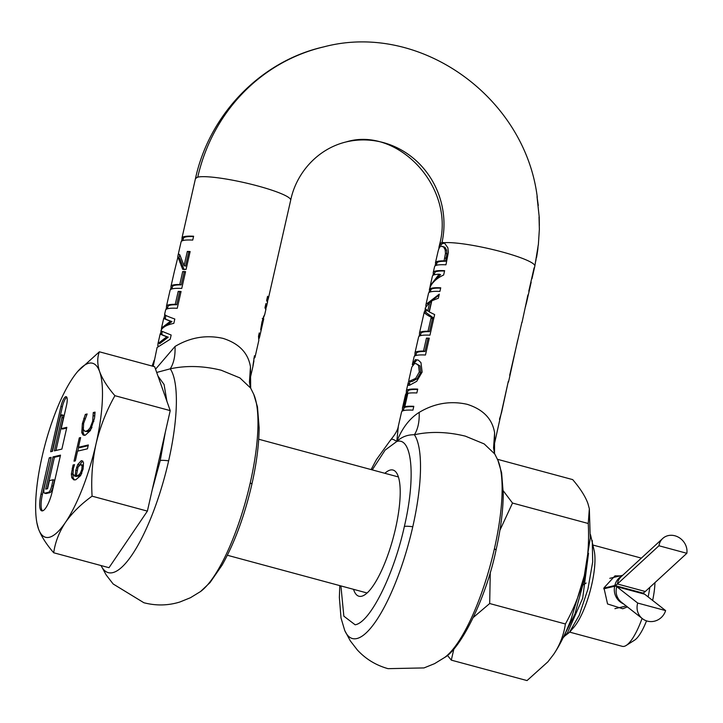 <?xml version="1.0" encoding="UTF-8"?>
<svg xmlns="http://www.w3.org/2000/svg" width="723" height="723" viewBox="0 0 723 723"><rect width="100%" height="100%" fill="white"/><g stroke="black" fill="none" stroke-linecap="round" stroke-linejoin="round"><path stroke-width="1.08" d="M50.971 458.093L42.431 494.424A18.78 5.133 -74.9 0 0 42.503 510.863A18.78 5.133 -74.9 0 0 52.273 491.396L60.506 455.138L53.014 456.9L54.415 457.279L47.257 488.766M53.014 456.9L45.694 489.137L47.564 488.694L49.399 480.632L53.141 479.756L51.767 485.793A6.263 1.708 105.1 0 1 48.522 492.282L44.781 493.167A6.263 1.708 105.1 0 1 44.519 493.167A6.263 1.708 105.1 0 1 44.284 487.564L51.143 457.343L49.272 457.786L41.03 494.044A18.78 5.133 -74.9 0 0 41.753 510.854A18.78 5.133 -74.9 0 0 42.53 510.854M586.1 567.284L584.121 580.253L574.948 613.935L563.208 637.559M583.217 584.808L586.154 583.045M642.078 618.4A45.07 12.318 105.1 0 1 626.181 645.458A45.07 12.318 105.1 0 1 624.175 646.344A45.07 12.318 105.1 0 1 622.313 646.344L569.643 632.119M603.904 588.088L614.848 585.513A15.02 14.297 76.7 0 1 621.997 575.933L614.993 575.851L603.949 587.88L607.555 603.967L622.747 608.748L627.401 606.913M654.948 582.63A37.56 10.267 105.1 0 1 652.634 600.433M646.525 620.867A37.56 10.267 105.1 0 1 634.469 640.235L626.181 645.458M649.805 587.356A45.07 12.318 105.1 0 1 648.142 596.918M590.492 534.613L594.342 551.468A45.07 12.318 105.1 0 1 590.158 590.971A45.07 12.318 105.1 0 1 573.89 627.221L569.399 632.399L564.473 636.249M592.273 540.533L592.688 561.916L587.916 589.128L579.304 615.074L569.399 632.399M588.522 553.285L582.675 598.273L567.51 632.761L563.036 637.903M76.277 475.888L77.976 476.258L76.277 475.888L78.057 467.094L80.47 464.636L82.648 464.997M77.976 476.258L76.584 475.888M76.972 475.806L78.979 474.776L80.38 475.156L81.798 473.429M82.964 469.552L81.871 469.254L80.407 473.05L78.979 474.776M81.871 469.254L82.079 465.63L83.479 466.01L81.871 465.016M80.47 464.636L82.079 465.63M147.384 511.107L109.01 567.7L53.701 552.77C46.389 544.32 41.301 536.339 38.455 528.802L36.9 522.846A90.14 24.636 105.1 0 1 42.097 456.62A90.14 24.636 105.1 0 1 72.698 378.075A90.14 24.636 105.1 0 1 77.804 371.351A90.14 24.636 105.1 0 1 88.83 363.244A90.14 24.636 105.1 0 1 99.666 371.721C102.512 379.25 107.591 387.239 114.912 395.689L170.221 410.619L147.384 511.107L92.083 496.168C81.048 504.103 72.155 512.86 65.422 522.449C59.078 532.146 55.174 542.25 53.701 552.77M77.804 371.351L99.367 351.794L154.668 366.733L170.221 410.619M78.364 476.186L80.38 475.156M80.407 473.05L81.717 473.402M99.367 351.794C97.117 357.659 97.216 364.302 99.666 371.721A90.14 24.636 105.1 0 1 96.023 443.913C92.336 461.075 91.026 478.499 92.083 496.168M114.912 395.689C106.408 410.772 100.108 426.85 96.023 443.913A90.14 24.636 105.1 0 1 65.422 522.449A90.14 24.636 105.1 0 1 49.291 537.288A90.14 24.636 105.1 0 1 38.455 528.802A90.14 24.636 105.1 0 1 36.9 522.846M66.652 428.088L62.603 429.037L61.202 428.667L66.561 405.097A9.39 2.567 -74.9 0 0 66.2 396.692A9.39 2.567 -74.9 0 0 60.94 406.416L50.646 451.739L52.517 451.306L60.072 418.066A3.127 0.859 105.1 0 1 61.826 414.821A3.127 0.859 105.1 0 1 61.943 417.623L54.388 450.863L61.88 449.091L66.823 427.338L61.202 428.667M66.796 397.243A9.39 2.567 -74.9 0 0 62.341 406.796L52.21 451.378M61.826 414.821L63.217 415.201A3.127 0.859 105.1 0 1 63.335 418.002L55.951 450.492M60.334 455.888L54.415 457.279M44.519 493.167L45.92 493.538A6.263 1.708 -74.9 0 0 46.173 493.538L49.923 492.661A6.263 1.708 -74.9 0 0 53.168 486.172L54.541 480.126L53.141 479.756M82.702 461.057L81.31 460.687L82.738 461.039L81.31 460.687L77.723 464.5L75.779 470.302L75.192 476.141L72.996 474.161L73.375 468.531L74.541 464.645L73.095 464.988L71.36 473.963L71.767 477.731L73.791 479.837L75.743 479.792L80.624 475.617L83.1 468.965L83.507 462.756L82.702 461.057L78.464 466.353M76.566 475.96L76.593 476.52L74.514 476.059L76.593 476.52M72.851 473.014L73.159 478.102L74.541 479.945M88.161 445.702L79.819 447.673L78.427 447.293L80.633 437.569L79.304 437.876L80.488 438.201M78.635 447.347L77.786 451.089M49.272 457.786L50.664 458.165M75.779 470.302L76.891 470.601M73.095 464.988L74.315 465.314M79.304 437.876L74.008 461.184L75.337 460.867L77.551 451.143L87.456 448.811L88.333 444.961L78.427 447.293M93.285 412.535L92.698 421.175L90.14 427.763L88.287 430.049L86.136 431.233L84.844 431.242L83.326 429.453L83.633 423.317L87.149 413.981L85.341 414.406L82.368 423.561L81.771 432.625L82.982 434.885L85.233 435.228L90.393 430.565L94.541 418.102L95.065 412.11L93.285 412.535L95.038 412.824M93.213 412.824L94.677 412.905M93.421 415.698L94.803 416.068L94.614 413.204M92.698 421.175L93.845 421.491M90.14 427.763L91.541 428.133L91.957 427.41M84.844 431.242L87.537 431.613L89.688 430.42L91.541 428.133M85.341 414.406L86.814 414.758M86.453 415.463L86.742 414.776M82.368 423.561L83.516 423.868M84.483 435.336L83.172 433.005L83.109 427.528M84.374 435.264L83.723 435.255M531.541 279.123A48.821 6.859 -167.2 0 0 532.038 278.418L534.83 266.118A48.821 6.859 -167.2 0 0 501.825 251.857A48.821 6.859 -167.2 0 0 444.256 242.711L442.051 242.322L440.28 243.66L438.472 249.977M153.213 366.335L157.09 347.51L170.203 339.259L171.161 335.029L160.895 330.854C162.133 327.438 166.444 324.934 173.818 323.362L174.803 319.015C166.896 316.195 163.597 314.622 164.916 314.288M158.084 345.341L157.741 345.865M157.876 345.287L157.976 343.597L166.805 336.773C161.491 334.848 159.394 333.809 160.515 333.655L161.102 331.071M157.976 343.597L160.208 333.791L161.708 333.972M164.799 314.803L164.058 318.075C162.928 318.219 165.079 319.259 170.511 321.193L161.509 328.061L161.41 329.742M165.242 318.4L163.741 318.21L161.509 328.061M164.591 314.469L165.594 310.077A48.821 6.859 12.8 0 1 177.243 308.287L181.057 291.477A48.821 6.859 -167.2 0 0 178.201 291.378L175.255 304.338A48.821 6.859 -167.2 0 0 166.462 306.227A48.821 6.859 -167.2 0 0 166.57 307.004L166.019 309.435M166.462 306.227L170.095 290.248A48.821 6.859 12.8 0 1 181.744 288.45L185.567 271.64A48.821 6.859 -167.2 0 0 182.702 271.541L179.765 284.501A48.821 6.859 -167.2 0 0 170.971 286.398A48.821 6.859 -167.2 0 0 171.08 287.167L170.529 289.598M170.971 286.398L174.559 270.619A48.821 6.859 12.8 0 1 174.659 270.357L177.713 257.876L178.554 258.5L182.693 269.336A48.821 6.859 12.8 0 1 186.064 269.435L190.131 251.541A48.821 6.859 -167.2 0 0 187.329 251.441L184.085 265.693L179.756 254.713L178.581 253.945L178.048 255.237L177.686 257.28L179.042 257.641M177.713 257.876L179.955 258.879L184.148 269.724M181.075 241.943A48.821 6.859 12.8 0 1 181.084 241.88A48.821 6.859 12.8 0 1 192.734 240.081L193.61 236.231A48.821 6.859 -167.2 0 0 181.961 238.03A48.821 6.859 -167.2 0 0 181.952 238.093L183.398 238.491M182.214 238.165L181.518 241.229M249.462 381.663L250.465 366.841C248.188 352.969 239.051 343.488 223.055 338.391C206.29 334.659 190.285 337.352 175.029 346.462L155.544 369.209M493.592 447.591L494.604 432.761C492.327 418.897 483.19 409.417 467.185 404.32C450.429 400.587 434.415 403.28 419.168 412.39C409.625 418.391 402.169 428.088 396.8 441.482L398.346 426.118L401.554 411.974A48.821 6.859 12.8 0 1 412.932 410.158L413.809 406.317A48.821 6.859 -167.2 0 0 404.826 406.669L407.853 393.33A48.821 6.859 12.8 0 1 416.837 392.969L417.713 389.119A48.821 6.859 -167.2 0 0 406.335 390.935A48.821 6.859 -167.2 0 0 406.48 391.767L405.955 394.08M402.431 408.124L405.467 394.785A48.821 6.859 12.8 0 1 406.678 393.683L403.651 407.022A48.821 6.859 -167.2 0 0 402.431 408.124A48.821 6.859 -167.2 0 0 402.575 408.956L402.051 411.27M409.516 383.705L408.079 383.317L407.962 383.796L408.296 385.332L409.579 385.242L416.719 381.31L422.142 372.083L420.958 362.648L418.319 360.108L415.4 359.62L412.309 364.69L412.788 364.817M414.577 356.123L415.101 353.809A48.821 6.859 -167.2 0 1 414.966 352.969A48.821 6.859 -167.2 0 1 423.515 351.071L426.462 338.111A48.821 6.859 -167.2 0 1 429.281 338.201L425.467 355.011A48.821 6.859 12.8 0 0 414.089 356.819L412.309 364.69M408.079 383.317L408.856 380.759M414.966 352.969L418.599 336.981A48.821 6.859 12.8 0 1 429.968 335.174L434.65 314.577L429.272 311.938L431.803 300.795L438.373 298.21L439.286 294.153L426.001 304.365L425.82 306.308M425.287 308.965L424.753 311.351C423.145 312.463 426.055 314.794 433.484 318.355A48.821 6.859 -167.2 0 0 430.971 318.274L428.025 331.233A48.821 6.859 -167.2 0 0 419.467 333.131A48.821 6.859 -167.2 0 0 419.611 333.972L419.087 336.285M425.892 311.658L424.753 311.351L424.293 311.884L419.467 333.131M426.001 304.365L428.531 293.231A48.821 6.859 12.8 0 1 439.909 291.423L440.732 287.808A48.821 6.859 -167.2 0 0 429.354 289.616A48.821 6.859 -167.2 0 0 429.354 289.634C430.781 283.732 435.544 278.852 443.642 274.993L444.627 270.673A48.821 6.859 -167.2 0 0 433.249 272.481A48.821 6.859 -167.2 0 0 433.384 273.321L432.914 275.4M429.661 289.715L429.028 292.535M430.257 285.657L432.426 276.096A48.821 6.859 12.8 0 1 439.132 274.216L430.257 285.657L429.959 287.618M444.256 242.711L447.853 247.772L448.377 252.309L445.955 264.799A48.821 6.859 12.8 0 0 434.586 266.606L433.249 272.481M435.734 262.982L435.074 265.91M353.529 589.326A65.35 17.867 -74.9 0 0 358.942 596.231A65.35 17.867 -74.9 0 0 395.526 528.531A65.35 17.867 -74.9 0 0 393.014 470.049A65.35 17.867 -74.9 0 0 384.862 473.294M437.93 251.975C438.78 248.278 439.846 246.389 441.138 246.317L443.588 246.95L445.187 249.869L445.467 253.411L444.085 260.858A48.821 6.859 12.8 0 0 435.454 262.756L437.93 251.975M436.882 263.289L435.436 262.901A48.821 6.859 12.8 0 1 435.454 262.756M437.108 255.508L437.388 254.261M425.124 308.251L427.745 311.017L429.778 302.051L425.124 308.251M411.794 367.13L414.487 363.615L416.132 363.651L418.572 365.531L419.313 371.974L415.653 378.391L409.317 381.328L408.875 380L411.794 367.13M409.317 381.319L411.875 381.627L417.09 378.78L420.786 372.363L420.009 365.919L416.132 363.651M436.421 265.296L436.927 263.091A47.32 6.652 12.8 0 1 445.549 261.256L444.085 260.858M445.549 261.256L446.922 253.8L446.624 250.257L444.997 247.338L442.458 246.335M429.778 302.051L431.179 302.431L429.146 311.387L427.745 311.017M340.913 585.91L343.85 616.177L355.147 624.799C370.04 622.494 393.637 575.336 404.374 526.443C415.897 477.379 412.264 436.638 396.8 441.482L385.142 450.077L372.246 469.887M419.168 412.39C419.53 421.717 417.939 429.173 414.387 434.749C430.357 431.279 447.338 431.739 465.341 436.15L484.184 443.922L494.794 454.026L497.912 460.307A107.854 29.48 105.1 0 1 494.387 548.802A107.854 29.48 -74.9 0 1 444.672 657.451L434.586 663.642L424.003 667.925L388.025 668.658C375.906 665.259 365.666 659.005 357.307 649.923L350.321 640.894L344.717 630.456A107.854 29.48 -74.9 0 0 412.779 526.76A19.53 2.747 -167.2 0 0 404.374 526.443M412.779 526.76A107.854 29.48 105.1 0 0 414.387 434.749C407.537 434.64 401.672 436.882 396.8 441.482C393.014 438.915 390.953 438.536 390.619 440.352M439.729 244.754L441.157 245.142L441.69 244.04L444.103 242.63M440.659 288.143A47.32 6.652 -167.2 0 0 430.818 289.95A47.32 6.652 -167.2 0 0 430.809 290.022L429.354 289.634M444.546 271.017A47.32 6.652 -167.2 0 0 434.713 272.815L434.27 274.785M439.132 274.216L440.56 274.595L432.806 282.856M430.971 318.274L432.435 318.671A47.32 6.652 12.8 0 1 433.71 318.707M432.435 318.671L429.489 331.631L428.025 331.233M439.069 295.111L427.745 303.732M426.272 309.977L425.739 312.327L433.827 318.201M429.489 331.631A47.32 6.652 -167.2 0 0 420.931 333.466L420.434 335.671M429.209 338.536A47.32 6.652 -167.2 0 0 427.926 338.509L424.979 351.468A47.32 6.652 -167.2 0 0 416.43 353.303L415.924 355.499M417.939 359.927L416.791 360L414.189 363.235M410.022 381.509L409.299 385.296M413.728 406.651A47.32 6.652 -167.2 0 0 406.218 407.04L404.826 406.669M417.641 389.462A47.32 6.652 -167.2 0 0 407.799 391.26L407.221 393.827M405.187 406.769L405.052 407.401A47.32 6.652 -167.2 0 0 403.895 408.45L403.398 410.655M531.748 278.21L533.954 268.486M534.261 268.567A48.821 6.859 -167.2 0 0 534.098 267.844L528.802 291.152A48.821 6.859 12.8 0 1 528.974 291.866L530.872 282.06M525.558 306.579L527.691 295.761M528.106 295.689A48.821 6.859 -167.2 0 0 527.926 294.912L521.988 322.621M521.889 322.259L509.697 375.273A48.821 6.859 12.8 0 1 509.842 376.105L508.468 382.151A48.821 6.859 -167.2 0 0 508.323 381.31L493.592 447.627M509.86 375.969L517.641 340.316M499.457 419.295L501.563 412.508L508.124 382.205M494.514 453.375L494.604 432.761M426.462 338.111L427.926 338.509M423.515 351.071L424.979 351.468M117.198 555.616L139.196 523.19M152.264 489.652L160.235 460.524L165.341 432.074M166.896 401.247L164.076 384.482L157.985 376.105M433.384 273.321L434.532 273.628M419.611 333.972L420.75 334.279M415.101 353.809L416.24 354.116M406.48 391.767L407.618 392.083M406.678 393.683L407.709 393.963M403.651 407.022L405.052 407.401M402.575 408.956L403.714 409.272M531.179 282.142A48.821 6.859 12.8 0 1 531.161 282.268L526.19 304.157M251.83 484.437C244.555 515.815 234.668 542.675 222.178 565.006L210.022 582.593L200.542 591.531A107.854 29.48 -74.9 0 0 250.248 482.874A19.53 2.747 -167.2 0 1 251.83 484.437C256.566 463.506 258.997 444.564 259.132 427.627L257.469 406.85L253.773 394.378L250.664 388.106L239.928 377.921L221.202 370.23C203.362 365.829 186.38 365.359 170.248 368.82L156.692 372.453M538.301 205.522L537.117 197.271M537.017 196.638L539.213 216.99M539.033 217.027L539.358 229.345L538.346 244.97M536.8 253.936L535.788 261.048M537.135 254.026L537.668 248.667M537.795 249.598L538.093 245.829M538.328 244.636L534.83 266.118M539.349 225.63L539.222 217.081M193.538 236.566A47.32 6.652 -167.2 0 0 183.425 238.364L182.928 240.569M179.756 254.722L178.952 258.057M179.132 258.265L179.955 258.879M190.059 251.875A47.32 6.652 -167.2 0 0 188.793 251.839L185.558 266.091L184.085 265.693M185.486 271.975A47.32 6.652 -167.2 0 0 184.175 271.938L181.229 284.898A47.32 6.652 -167.2 0 0 172.436 286.733L171.938 288.929M180.985 291.812A47.32 6.652 -167.2 0 0 179.666 291.776L176.719 304.735A47.32 6.652 -167.2 0 0 167.935 306.561L167.429 308.766M250.465 366.841L250.673 388.115M175.029 346.462C175.391 355.788 173.8 363.244 170.248 368.82A107.854 29.48 105.1 0 1 168.64 460.84A19.53 2.747 -167.2 0 0 160.235 460.524M178.201 291.378L179.666 291.776M175.255 304.338L176.719 304.735M182.702 271.541L184.175 271.938M179.765 284.501L181.229 284.898M187.329 251.441L188.793 251.839M263.299 317.298L264.491 314.894M260.994 330.384L261.03 330.61A48.821 6.859 12.8 0 0 260.669 329.697L261.997 321.825L264.645 314.749M261.075 330.402L261.654 327.248L261.048 327.085M261.654 327.248L262.512 322.937L261.798 322.747M262.512 322.937L263.416 319.638L262.612 319.421M263.416 319.638L263.696 318.933L263.416 319.638M258.997 338.753L259.584 337.126L259.259 332.896L258.509 336.222L258.825 340.443L255.02 357.216A48.821 6.859 -167.2 0 0 254.442 355.752L252.96 365.684A48.821 6.859 12.8 0 1 252.978 366.209L253.927 360.885M253.863 358.292A48.821 6.859 -167.2 0 0 255.02 357.216M267.51 301.274L268.332 298.617L267.582 296.258L266.624 300.488L267.347 302.024M267.935 299.43L266.923 299.159M265.847 308.585L266.67 305.928L265.919 303.57L264.961 307.808L265.684 309.336M266.272 306.751L265.26 306.48M171.08 287.167L172.264 287.483M166.57 307.004L167.763 307.32M165.567 318.491C164.302 318.599 166.435 319.629 171.966 321.59L170.511 321.193M163.163 327.718L171.966 321.59M159.467 343.832L168.251 337.162L166.805 336.773M168.251 337.162C162.847 335.219 160.768 334.189 162.024 334.062M637.713 603.063A15.02 14.352 128.1 0 0 642.404 618.653A15.02 14.352 128.1 0 0 647.32 621.111A15.02 14.352 128.1 0 0 665.612 610.592L644.681 594.207A30.05 8.215 -74.9 0 0 643.822 593.773L615.924 586.236A30.05 8.215 105.1 0 1 616.782 586.678L637.713 603.063L665.612 610.592M603.759 588.811L614.686 586.236A30.05 8.215 105.1 0 1 615.924 586.236M686.85 553.294A15.02 13.258 47.4 0 0 679.087 537.596A15.02 13.258 47.4 0 0 662.729 538.463A15.02 13.258 47.4 0 0 658.951 545.757L686.85 553.294L645.296 591.504A30.05 8.215 105.1 0 1 642.747 593.041L641.888 593.249M642.747 593.041L614.848 585.513A30.05 8.215 -74.9 0 0 617.397 583.976L658.951 545.757M503.253 490.79L512.508 503.045L588.242 523.497L589.344 508.712L587.935 503.57C585.395 496.511 580.316 488.522 572.688 479.611L497.46 459.295M547.889 661.825L553.691 654.297L547.889 661.825L527.031 680.578L451.297 660.135L447.383 655.318M565.404 623.985C574.288 607.962 580.587 591.884 584.301 575.761L570.799 620.117C565.332 634.107 559.629 645.494 553.691 654.297C559.81 645.196 563.714 635.092 565.404 623.985L489.679 603.533L473.357 617.406M453.927 648.793L451.297 660.135M490.275 572.227L489.679 603.533M589.344 508.712L590.239 538.174L584.301 575.761C587.916 559.602 589.236 542.187 588.242 523.497M512.508 503.045L499.891 530.339M442.042 242.322L442.042 242.322A82.621 78.626 -103.3 0 0 346.2 141.916C316.466 149.083 295.942 174.27 290.691 200.199L268.332 298.617M41.03 494.044L42.431 494.424M60.94 406.416L62.341 406.796M61.943 417.623L63.335 418.002M51.767 485.793L53.168 486.172M48.522 492.282L49.923 492.661M44.781 493.167L46.173 493.538M76.593 467.293L77.813 467.618M79.123 464.88L77.723 464.5M72.192 468.314L73.348 468.621M71.36 473.963L72.752 474.333M71.767 477.731L73.159 478.102M88.287 430.049L89.688 430.42M86.136 431.233L87.537 431.613M83.814 418.409L85.016 418.725M81.771 432.625L83.172 433.005M440.28 243.66A48.821 6.859 -167.2 0 0 439.611 244.491C455.4 186.209 396.755 126.209 346.2 141.925M181.961 238.03L195.472 178.563A48.821 6.859 12.8 0 1 197.741 177.135L195.472 178.563C209.327 114.342 260.858 60.994 323.796 46.878A180.271 171.541 76.7 0 0 197.741 177.135A48.821 6.859 12.8 0 1 257.686 185.938A48.821 6.859 12.8 0 1 290.691 200.199M411.875 381.627L410.483 381.247M419.313 371.974L420.786 372.363M444.753 257.921L446.218 258.319M445.467 253.411L446.922 253.8M445.187 249.869L446.624 250.257M443.588 246.95L445.007 247.338M444.672 657.451C460.334 648.883 485.757 599.457 495.969 550.366A19.53 2.747 -167.2 0 0 494.387 548.802M444.925 243.163A47.32 6.652 -167.2 0 0 443.271 243.434A47.32 6.652 -167.2 0 0 441.69 244.04M415.4 359.62L416.791 360M200.542 591.531L190.447 597.722L179.864 602.006C168.061 605.648 156.069 605.892 143.886 602.738L113.168 583.994L106.182 574.966L101.03 565.549A107.854 29.48 -74.9 0 0 168.64 460.84M253.773 394.378A107.854 29.48 105.1 0 1 250.248 482.874M442.051 242.313L443.452 242.693M181.139 265.73L182.558 266.118M181.337 262.91L179.937 262.53M261.337 329.01L260.786 328.857M642.404 618.653L621.473 602.268A15.02 14.352 -51.9 0 1 616.782 586.678L644.681 594.207M623.542 603.886A15.02 14.297 -103.3 0 1 614.686 586.236M662.729 538.463L621.174 576.683A15.02 13.258 47.4 0 0 617.397 583.976L645.296 591.504M227.383 555.264L367.085 592.987M258.717 439.232L398.418 476.954M593.14 545.097L641.364 558.12M181.084 241.88L178.048 255.237M406.335 390.935L407.962 383.796M438.924 247.492L439.611 244.491M339.774 585.612L339.367 597.478L341.012 617.948L344.717 630.456M495.969 550.366C500.705 529.426 503.136 510.492 503.262 493.556L501.608 472.779L497.912 460.307M430.375 291.911L430.818 289.95M371.107 469.579L376.448 459.593L390.89 439.575C395.345 434.261 397.831 429.778 398.346 426.118M493.547 447.799L494.505 453.375M494.478 453.276L494.803 454.044M249.408 381.88L250.375 387.447M323.796 46.878C419.638 21.41 525.025 96.837 537.288 197.289M536.583 257.415L537.722 250.149M259.584 337.126L263.741 318.834L262.277 318.436M152.101 366.037L154.207 360.199M179.412 258.183L178.003 257.795M267.627 301.699L266.67 305.928M265.974 309.01L264.654 314.812M252.978 366.209L249.453 381.708M165.901 315.481L165.196 318.617M162.223 331.685L161.654 334.198M622.702 575.282L609.814 578.319M614.939 608.667L626.235 606.001"/></g></svg>
